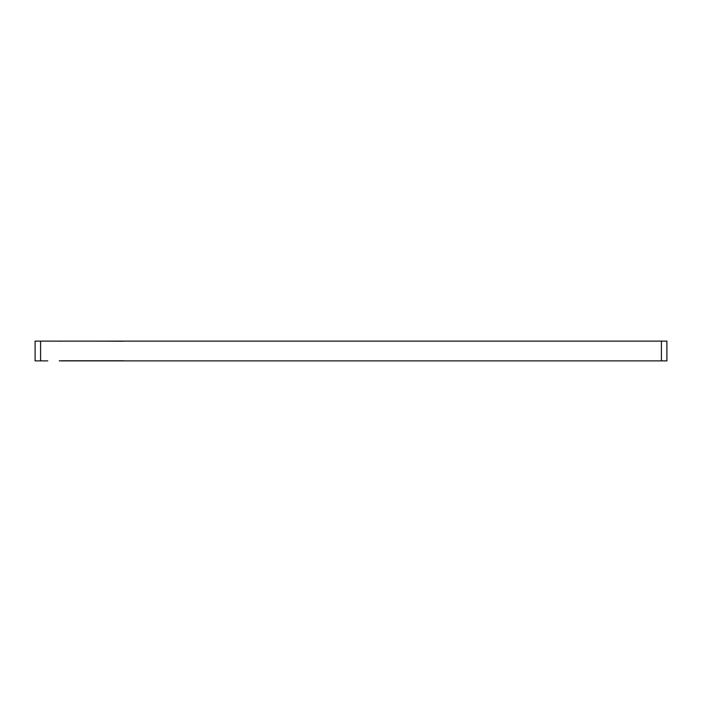<?xml version="1.0" encoding="UTF-8"?>
<svg xmlns="http://www.w3.org/2000/svg" width="702" height="702" viewBox="0 0 702 702"><rect width="100%" height="100%" fill="white"/><g stroke="black" fill="none" stroke-linecap="round" stroke-linejoin="round"><path stroke-width="1.05" d="M47.736 360.889L35.1 360.889L35.1 341.111L666.9 341.111L666.9 360.889L59.275 360.889A10.986 10.986 0 0 1 60.074 360.775M61.469 360.775L124.105 360.775M47.736 341.111L59.275 341.111A10.986 10.986 0 0 0 60.074 341.225M98.034 341.225A10.986 10.986 0 0 0 98.833 341.111L122.999 341.225M40.593 360.889L40.593 341.111M661.407 341.111L661.407 360.889"/></g></svg>
